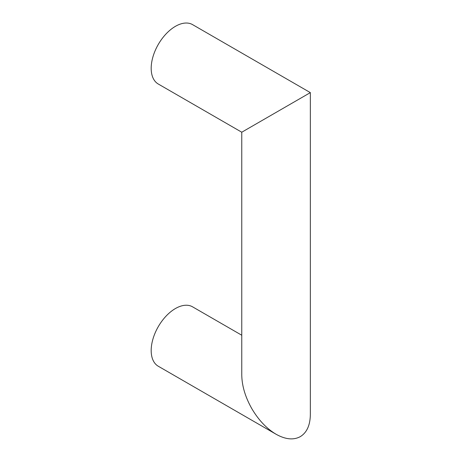 <?xml version="1.0" encoding="UTF-8"?>
<svg xmlns="http://www.w3.org/2000/svg" width="462" height="462" viewBox="0 0 462 462"><rect width="100%" height="100%" fill="white"/><g stroke="black" fill="none" stroke-linecap="round" stroke-linejoin="round"><path stroke-width="0.69" d="M241.765 132.219L241.765 374.832C241.915 385.782 245.264 397.049 251.807 408.633C258.57 420.091 266.649 428.626 276.057 434.234C285.464 439.483 293.549 440.286 300.306 436.63C306.849 432.605 310.198 425.207 310.349 414.431L310.349 92.619L192.579 24.63A34.292 19.797 -60 0 0 175.433 26.328A34.292 19.797 -60 0 0 153.032 56.549A34.292 19.797 -60 0 0 158.287 84.026L241.765 132.219L310.349 92.619M276.057 434.234L158.287 366.239A34.292 19.797 -60 0 1 153.032 338.756A34.292 19.797 -60 0 1 175.433 308.535A34.292 19.797 -60 0 1 192.579 306.837L241.765 335.233"/></g></svg>
